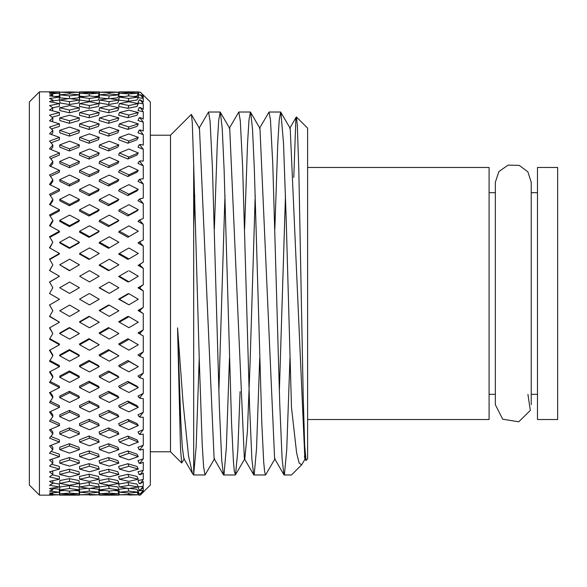 <?xml version="1.0" encoding="UTF-8"?>
<svg xmlns="http://www.w3.org/2000/svg" width="587" height="587" viewBox="0 0 587 587"><rect width="100%" height="100%" fill="white"/><g stroke="black" fill="none" stroke-linecap="round" stroke-linejoin="round"><path stroke-width="0.88" d="M193.688 474.714L196.161 446.443L199.235 358.092M198.986 128.37L208.546 112.029L210.095 121.318L212.413 167.589L219.384 407.716L221.71 460.12L223.456 474.795L224.029 474.487L226.355 447.536L229.48 358.092M229.231 128.377L238.792 112.029L240.288 120.68L242.607 166.128L249.578 406.123L251.896 459.298L253.701 474.795L254.222 474.626L256.541 448.6L259.725 358.092M259.476 128.377L269.037 112.036L270.482 120.071L272.801 164.69L279.772 404.524L282.09 458.462L283.947 474.795L284.416 474.744L286.735 449.649L289.971 358.092M293.786 177.413L295.833 119.704L296.428 116.982L297.308 125.068L298.783 168.498L303.2 395.843L304.668 445.68L306.054 460.406M305.871 460.399L304.858 458.645L290.213 128.377L280.659 112.036L279.207 120.218L277.754 144.072L274.848 228.901M285.465 195.361L279.353 391.646M283.947 474.795L274.613 458.645L259.968 128.377L250.414 112.036L248.961 120.218L247.509 144.072L244.603 228.901M255.22 195.361L250.033 364.278L247.443 430.946L244.845 458.645L244.361 458.645L229.722 128.377L220.169 112.029L218.716 120.225L217.263 144.064L214.358 228.901M224.975 195.361L218.856 391.646M223.456 474.795L214.116 458.645L199.477 128.37L191.296 114.421L170.501 135.208L170.501 451.792L181.691 462.982M194.73 195.361L193.688 226.244M192.543 473.65L183.87 458.638L182.293 447.213L180.715 419.375L177.553 327.876L183.049 402.506L188.544 456.172L192.543 473.65L193.152 474.443M305.093 453.744L304.404 457.141M305.335 458.652L301.652 464.823L299.121 463.055L296.626 452.951L291.482 407.349L286.185 218.936L283.528 143.389L280.88 112.227M275.09 458.645L265.537 474.986L264.605 471.574L263.673 461.565L261.809 423.278L254.354 169.65L252.498 128.751L250.634 112.227M240.098 391.646L237.808 450.743L235.512 474.795L234.36 471.574L233.428 461.565L231.564 423.271L224.109 169.636L222.246 128.744L220.382 112.227M214.6 458.645L205.039 474.986L203.623 467.142L202.207 444.322L199.367 362.722L193.688 164.837L192.279 122.654L191.443 114.48M184.355 458.645L181.713 463.004L180.502 448.747L177.553 327.876M193.688 164.844L193.688 474.978L205.01 474.978M306.01 460.45L307.617 458.843L307.617 128.157L296.435 116.974M527.926 394.317L530.31 410.394L518.739 421.804L502.699 419.191L495.34 404.7L495.34 182.293L498.869 171.609L508.063 165.123L519.26 165.373L527.904 171.881L531.235 182.293L531.235 404.707M489.088 192.683L495.34 192.683M139.038 495.142L140.256 495.142L150.338 485.06L150.338 101.94L140.256 92.144L143.279 95.41L143.279 97.288L140.256 94.69L143.279 98.345L143.279 102.072L140.256 99.827L143.279 103.833L143.279 109.358L140.256 107.487L143.279 111.787L143.279 119.044L140.256 117.569L140.256 118.273L143.279 122.111L143.279 131.004L140.256 129.947L140.256 130.791L143.279 134.665L143.279 145.084L140.256 144.461L140.256 145.429L143.279 149.296L143.279 161.095L140.256 160.911L140.256 161.997L143.279 165.805L143.279 178.837L140.256 179.094L140.256 180.275L143.279 183.98L143.279 198.068L140.256 198.766L140.256 200.035L143.279 203.579L143.279 218.547L140.256 219.677L140.256 221.013L143.279 224.351L143.279 240.002L140.256 241.543L140.256 242.93L143.279 246.026L143.279 262.154L140.256 264.091L140.256 265.515L143.279 268.325L143.279 284.717L140.256 287.028L140.256 288.459L143.279 290.947L143.279 307.39L140.256 310.039L140.256 311.47L143.279 313.597L143.279 329.887L140.256 332.844L140.256 334.245L143.279 335.991L143.279 351.907L140.256 355.128L140.256 356.492L143.279 357.835L143.279 373.163L140.256 376.612L140.256 377.918L143.279 378.835L143.279 393.385L140.256 397.01L140.256 398.243L143.279 398.72L143.279 412.301L140.256 416.066L140.256 417.196L143.279 417.24L143.279 429.669L140.256 433.514L140.256 434.541L143.279 434.138L143.279 445.269L140.256 449.143L140.256 450.053L143.279 449.209L143.279 458.88L140.256 462.739L140.256 463.517L143.279 462.248L143.279 470.341L140.256 474.766L143.279 473.093L143.279 479.498L140.256 483.651L143.279 481.589L143.279 486.227L140.256 490.064L143.279 487.636L143.279 490.446L140.256 493.909L143.279 491.15L143.279 492.089L140.256 495.142L139.038 495.142L138.033 492.214L137.189 492.302L138.297 494.812L128.927 494.415L119.381 494.812L118.64 491.796L119.278 491.774M140.256 241.543L139.038 242.24L140.256 242.93M139.038 242.24L137.996 243.011L143.279 246.026M140.256 219.677L139.038 220.345L140.256 221.013M139.038 220.345L137.996 221.438L143.279 224.351M140.256 198.766L139.038 199.404L140.256 200.035M139.038 199.404L137.996 200.813L143.279 203.579M140.256 179.094L139.038 179.688L140.256 180.275M139.038 179.688L137.996 181.39L143.279 183.98M140.256 160.911L139.038 161.454L140.256 161.997M139.038 161.454L137.996 163.435L143.279 165.805M140.256 144.461L139.038 144.945L140.256 145.429M139.038 144.945L137.996 147.168L143.279 149.296M140.256 129.947L139.038 130.365L140.256 130.791M139.038 130.365L137.996 132.816L143.279 134.665M140.256 117.569L139.038 117.921L140.256 118.273M139.038 117.921L137.996 120.555L143.279 122.111M140.256 107.487L139.038 107.766L140.256 108.045M139.038 107.766L137.996 110.547L143.279 111.787M140.256 99.827L139.038 100.025L140.256 100.23M139.038 100.025L137.996 102.93L143.279 103.833M140.256 94.69L139.038 94.815L140.256 94.933M139.038 94.815L138.239 97.09M138.026 97.706L143.279 98.345M140.256 92.144L139.038 92.188L140.256 92.232M139.038 92.188L137.996 95.204L138.884 95.241M140.983 95.314L143.279 95.41M140.256 493.74L139.038 493.828L140.256 493.909M140.256 489.734L139.038 489.903L140.256 490.064M140.256 483.174L139.038 483.417L140.256 483.651M140.256 474.135L139.038 474.45L140.256 474.766M140.256 462.739L139.038 463.128L140.256 463.517M140.256 449.143L139.038 449.598L140.256 450.053M140.256 433.514L139.038 434.028L140.256 434.541M140.256 416.066L139.038 416.631L140.256 417.196M140.256 397.01L139.038 397.626L140.256 398.243M140.256 376.612L139.038 377.265L140.256 377.918M140.256 355.128L139.038 355.81L140.256 356.492M140.256 332.844L139.038 333.541L140.256 334.245M140.256 310.039L139.038 310.758L140.256 311.47M140.256 287.028L139.038 287.74L140.256 288.459M140.256 264.091L139.038 264.803L140.256 265.515M39.432 91.858L29.35 101.94L29.35 485.06L39.432 495.142L39.432 91.858L59.485 91.858L59.419 93.172L49.513 92.599L52.837 92.188L49.513 91.939L59.485 91.858M52.815 488.531L59.338 489.206L59.485 494.812L49.513 495.061L59.485 494.812L49.513 494.401L52.837 493.828L49.513 493.087L59.485 492.185L49.513 491.128L52.837 489.903L49.513 488.516L59.485 486.975L49.513 485.273L52.837 483.417L49.513 481.399L59.485 479.234L49.513 476.923L52.837 474.45L49.513 471.838L59.485 469.079L49.513 466.173L52.837 463.128L49.513 459.951L59.485 456.635L49.513 453.179L52.837 449.598L49.513 445.893L59.485 442.055L49.513 438.1L52.837 434.028L49.513 429.845L59.485 425.546L49.513 421.143L52.837 416.631L49.513 412.023L59.485 407.312L49.513 402.513L52.837 397.626L49.513 392.652L59.485 387.596L49.513 382.467L52.837 377.265L49.513 371.989L59.485 366.655L49.513 361.262L52.837 355.81L49.513 350.307L59.485 344.76L49.513 339.169L52.837 333.541L49.513 327.884L59.485 322.197L49.513 316.488L52.837 310.758L49.513 305.013L59.485 299.26L49.513 293.5L52.837 287.74L49.513 281.987L59.485 276.242L49.513 270.512L52.837 264.803L49.513 259.116L59.485 253.459L49.513 247.831L52.837 242.24L49.513 236.693L59.485 231.19L49.513 225.738L52.837 220.345L49.513 215.011L59.485 209.735L49.513 204.533L52.837 199.404L49.513 194.348L59.485 189.374L49.513 184.487L52.837 179.688L49.513 174.977L59.485 170.369L49.513 165.857L52.837 161.454L49.513 157.155L59.485 152.972L49.513 148.9L52.837 144.945L49.513 141.107L59.485 137.402L49.513 133.821L52.837 130.365L49.513 127.049L59.485 123.872L49.513 120.827L52.837 117.921L49.513 115.162L59.485 112.55L49.513 110.077L52.837 107.766L49.513 105.601L59.485 103.583L49.513 101.727L52.837 100.025L49.513 98.484L59.485 97.097L49.513 95.872L52.837 94.815L49.513 93.913L59.485 93.172L59.338 96.18L54.752 96.495M69.501 93.927L69.567 92.592L79.399 92.188L69.567 91.946L79.399 92.188L78.951 97.794L70.682 98.667M52.83 92.768L52.837 92.188M49.513 91.939L49.513 92.599M89.371 92.614L89.473 91.939L79.649 91.858L79.568 94.881M108.94 93.957L109.277 92.585L118.875 92.188L109.277 91.946L118.875 92.188L118.002 94.727L118.662 94.793L119.381 91.858L138.297 91.858L137.74 93.135L138.297 93.172L136.969 96.18L133.271 96.444M89.473 91.939L99.218 91.858L98.469 96.18L94.302 96.473M69.567 92.592L59.705 92.188L69.567 91.946L59.705 92.188L59.852 97.794L68.319 98.682M52.815 96.261L52.837 94.815M109.277 91.946L99.563 92.188L99.115 95.204L99.504 95.219M89.165 95.93L89.473 93.898L99.218 93.172L89.473 92.607L79.649 93.172L79.502 96.18L84.271 96.51M69.567 93.92L59.705 94.815L69.567 95.864L79.399 94.815L69.567 93.92M52.801 102.321L52.837 100.025M128.186 95.997L128.927 93.883L138.297 93.172L128.927 92.614L119.381 93.172L118.64 96.18L123.732 96.539M108.58 98.616L109.277 95.85L118.875 94.815L109.277 93.927L99.563 94.815L99.115 97.794L107.883 98.726M99.218 97.097L89.473 95.894L79.649 97.097L79.502 100.047L89.026 101.368L89.473 98.462L99.218 97.097L98.469 100.047L89.026 101.368M128.685 92.629L128.927 91.939M69.427 98.521L69.567 95.864M59.485 97.097L59.338 100.047L52.823 100.935M79.399 100.025L69.567 98.499L59.705 100.025L59.852 102.93L69.413 104.559L69.567 101.705L79.399 100.025L78.951 102.93L69.413 104.559M52.434 110.789L52.837 107.766M138.297 97.097L136.969 100.047L127.885 101.338L128.927 98.44L138.297 97.097L128.927 95.908L119.381 97.097L118.647 99.988M118.875 100.025L109.277 98.513L99.563 100.025L99.115 102.93L108.536 104.537L109.277 101.69L118.875 100.025L117.833 102.93L108.536 104.537M99.218 103.583L89.473 101.756L79.649 103.583L79.502 106.43L89.026 108.353L89.473 105.565L99.218 103.583L98.469 106.43L89.026 108.353M118.875 94.815L117.833 97.794L110.026 98.623M59.485 103.583L59.338 106.43L52.801 107.737M79.399 107.766L69.567 105.623L59.705 107.766L59.852 110.547L69.413 112.77L69.567 110.055L79.399 107.766L78.951 110.547L69.413 112.77M51.707 121.48L52.786 120.555L52.837 117.921M138.297 103.583L128.927 101.786L119.381 103.583L118.64 106.43L127.885 108.316L128.927 105.535L138.297 103.583L136.969 106.43L127.885 108.316M118.875 107.766L109.277 105.645L99.563 107.766L99.115 110.547L108.536 112.748L109.277 110.033L118.875 107.766L117.833 110.547L108.536 112.748M99.218 112.55L89.473 110.114L79.649 112.55L79.502 115.265L89.026 117.76L89.473 115.125L99.218 112.55L98.469 115.265L89.026 117.76M59.485 112.55L59.338 115.265L51.964 117.18M79.399 117.921L69.567 115.191L59.705 117.921L59.852 120.555L69.413 123.336L69.567 120.79L79.399 117.921L78.951 120.555L69.413 123.336M51.223 134.423L52.786 132.816L52.837 130.365M138.297 112.55L128.927 110.158L119.381 112.55L118.64 115.265L127.885 117.716L128.927 115.074L138.297 112.55L136.969 115.265L127.885 117.716M118.875 117.921L109.277 115.221L99.563 117.921L99.115 120.555L108.536 123.307L109.277 120.761L118.875 117.921L117.833 120.555L108.536 123.307M99.218 123.872L89.473 120.871L79.649 123.872L79.502 126.41L89.026 129.448L89.473 127.005L99.218 123.872L98.469 126.41L89.026 129.448M59.485 123.872L59.338 126.41L51.414 128.927M79.399 130.365L69.567 127.085L59.705 130.365L59.852 132.816L69.413 136.125L69.567 133.777L79.399 130.365L78.951 132.816L69.413 136.125M50.871 149.443L52.786 147.168L52.837 144.945M138.297 123.872L128.927 120.922L119.381 123.872L118.64 126.41L127.885 129.397L128.927 126.946L138.297 123.872L136.969 126.41L127.885 129.397M118.875 130.365L109.277 127.122L99.563 130.365L99.115 132.816L108.536 136.089L109.277 133.748L118.875 130.365L117.833 132.816L108.536 136.089M99.218 137.402L89.473 133.873L79.649 137.402L79.502 139.743L89.026 143.287L89.473 141.056L99.218 137.402L98.469 139.743L89.026 143.287M59.485 137.402L59.338 139.743L51.018 142.832M79.399 144.945L69.567 141.151L59.705 144.945L59.852 147.168L69.413 150.962L69.567 148.849L79.399 144.945L78.951 147.168L69.413 150.962M50.585 166.341L52.786 163.435L52.837 161.454M138.297 137.402L128.927 133.931L119.381 137.402L118.64 139.743L127.885 143.221L128.927 140.99L138.297 137.402L136.969 139.743L127.885 143.221M118.875 144.945L109.277 141.188L99.563 144.945L99.115 147.168L108.536 150.918L109.277 148.812L118.875 144.945L117.833 147.168L108.536 150.918M99.218 152.972L89.473 148.959L79.649 152.972L79.502 155.078L89.026 159.077L89.473 157.096L99.218 152.972L98.469 155.078L89.026 159.077M59.485 152.972L59.338 155.078L50.709 158.688M79.399 161.454L69.567 157.206L59.705 161.454L59.852 163.435L69.413 167.655L69.567 165.805L79.399 161.454L78.951 163.435L69.413 167.655M50.357 184.898L52.786 181.39L52.837 179.688M138.297 152.972L128.927 149.025L119.381 152.972L118.64 155.078L127.885 159.004L128.927 157.023L138.297 152.972L136.969 155.078L127.885 159.004M118.875 161.454L109.277 157.243L99.563 161.454L99.115 163.435L108.536 167.611L109.277 165.761L118.875 161.454L117.833 163.435L108.536 167.611M99.218 170.369L89.473 165.923L79.649 170.369L79.502 172.218L89.026 176.621L89.473 174.911L99.218 170.369L98.469 172.218L89.026 176.621M59.485 170.369L59.338 172.218L50.467 176.313M79.399 179.688L69.567 175.029L59.705 179.688L59.852 181.39L69.413 185.991L69.567 184.428L79.399 179.688L78.951 181.39L69.413 185.991M50.159 204.863L52.786 200.813L52.837 199.404M138.297 170.369L128.927 165.996L119.381 170.369L118.64 172.218L127.885 176.54L128.927 174.831L138.297 170.369L136.969 172.218L127.885 176.54M118.875 179.688L109.277 175.08L99.563 179.688L99.115 181.39L108.536 185.947L109.277 184.384L118.875 179.688L117.833 181.39L108.536 185.947M99.218 189.374L89.473 184.553L79.649 189.374L79.502 190.936L89.026 195.684L89.473 194.275L99.218 189.374L98.469 190.936L89.026 195.684M59.485 189.374L59.338 190.936L50.255 195.464M79.399 199.404L69.567 194.4L59.705 199.404L59.852 200.813L69.413 205.729L69.567 204.474L79.399 199.404L78.951 200.813L69.413 205.729M49.983 225.995L52.786 221.438L52.837 220.345M138.297 189.374L128.927 184.634L119.381 189.374L118.64 190.936L127.885 195.603L128.927 194.187L138.297 189.374L136.969 190.936L127.885 195.603M118.875 199.404L109.277 194.451L99.563 199.404L99.115 200.813L108.536 205.677L109.277 204.423L118.875 199.404L117.833 200.813L108.536 205.677M99.218 209.735L89.473 204.606L79.649 209.735L79.502 210.99L89.026 216.031L89.473 214.93L99.218 209.735L98.469 210.99L89.026 216.031M59.485 209.735L59.338 210.99L50.064 215.891M79.399 220.345L69.567 215.069L59.705 220.345L59.852 221.438L69.413 226.611L69.567 225.679L79.399 220.345L78.951 221.438L69.413 226.611M49.822 248L52.837 242.24M138.297 209.735L128.927 204.694L119.381 209.735L118.64 210.99L127.885 215.935L128.927 214.842L138.297 209.735L136.969 210.99L127.885 215.935M118.875 220.345L109.277 215.121L99.563 220.345L99.115 221.438L108.536 226.56L109.277 225.621L118.875 220.345L117.833 221.438L108.536 226.56M99.218 231.19L89.473 225.819L79.649 231.19L79.502 232.122L89.026 237.383L89.473 236.612L99.218 231.19L98.469 232.122L89.026 237.383M59.485 231.19L59.338 232.122L49.895 237.331M79.399 242.24L69.567 236.752L59.705 242.24L59.852 243.011L69.413 248.367L69.567 247.765L79.399 242.24L78.951 243.011L69.413 248.367M49.668 270.6L52.837 264.803M138.297 231.19L128.927 225.907L119.381 231.19L118.64 232.122L127.885 237.287L138.297 231.19L127.885 237.287M118.875 242.24L109.277 236.81L99.563 242.24L99.115 243.011L108.536 248.308L118.875 242.24L108.536 248.308M99.218 253.459L89.473 247.912L79.649 253.459L79.502 254.054L89.026 259.461L99.218 253.459L89.026 259.461M59.485 253.459L59.338 254.054L49.741 259.505M79.399 264.803L69.567 259.183L59.705 264.803L69.413 270.71L79.399 264.803L69.413 270.71M59.485 276.242L49.587 282.12M69.567 282.053L59.705 287.74L69.567 293.434L79.399 287.74L69.567 282.053M79.649 276.242L89.473 281.907L99.218 276.242L89.473 270.6L79.649 276.242L89.473 281.907M99.563 264.803L99.115 265.236L108.536 270.651L109.277 270.394L118.875 264.803L109.277 259.234L99.563 264.803L109.277 270.394M119.381 253.459L118.64 254.054L127.885 259.366L128.927 258.94L138.297 253.459L128.927 248.007L119.381 253.459L128.927 258.94M49.587 304.969L52.837 310.758M59.705 310.758L69.567 305.079L59.705 310.758L69.567 316.422L79.399 310.758L69.567 305.079L78.951 310.494M89.026 293.669L79.502 299.172L89.026 293.669M108.536 282.369L99.115 287.828L108.536 282.369M127.885 271.128L118.64 276.506L127.885 271.128M139.038 264.803L143.279 262.154M49.741 327.759L52.837 333.541M79.649 299.26L89.473 304.924L99.218 299.26L89.473 293.581M59.485 322.197L49.668 316.224M99.115 287.828L109.277 293.375L118.875 287.74L109.277 282.112M79.649 322.197L79.502 321.764L89.026 316.312L89.473 316.569L79.649 322.197L89.473 327.803L99.218 322.197L89.473 316.569L98.469 321.764M108.536 305.049L109.277 305.137L99.563 310.758L99.115 310.494L108.536 305.049M59.705 333.541L59.852 332.946L69.413 327.517L69.567 327.95L59.705 333.541L69.567 339.11L79.399 333.541L69.413 327.517M127.885 293.764L128.927 293.683L119.381 299.26L118.64 299.172L127.885 293.764M139.038 287.74L137.996 287.828L143.279 284.717M118.64 276.506L127.885 281.892L128.927 281.804L138.297 276.242L128.927 270.695M49.902 350.094L52.786 354.878L52.837 355.81M99.563 310.758L109.277 316.364L118.875 310.758L109.277 305.137M118.64 299.172L128.927 304.829L138.297 299.26L128.927 293.683M59.485 344.76L59.338 343.989L49.822 338.655M99.563 333.541L99.115 332.946L108.536 327.575L109.277 328.008L99.563 333.541L109.277 339.051L118.875 333.541L109.277 328.008L117.833 332.946M127.885 316.408L128.927 316.664L119.381 322.197L118.64 321.764L127.885 316.408M139.038 310.758L137.996 310.494L143.279 307.39M79.649 344.76L79.502 343.989L89.026 338.655L89.473 339.257L79.649 344.76L89.473 350.226L99.218 344.76L89.026 338.655M59.705 355.81L59.852 354.878L69.413 349.603L69.567 350.373L59.705 355.81L69.567 361.203L79.399 355.81L78.951 354.878L69.413 349.603M50.071 371.696L52.786 376.01L52.837 377.265M119.381 322.197L128.927 327.707L138.297 322.197L128.927 316.664M59.485 366.655L59.338 365.562L49.983 360.499M139.038 333.541L137.996 332.946L143.279 329.887M119.381 344.76L118.64 343.989L127.885 338.743L128.927 339.345L119.381 344.76L128.927 350.138L138.297 344.76L128.927 339.345L136.969 343.989M99.563 355.81L99.115 354.878L108.536 349.654L109.277 350.424L99.563 355.81L109.277 361.144L118.875 355.81L108.536 349.654M79.649 366.655L79.502 365.562L89.026 360.403L89.473 361.343L79.649 366.655L89.473 371.916L99.218 366.655L98.469 365.562L89.026 360.403M59.705 377.265L59.852 376.01L69.413 370.955L69.567 372.055L59.705 377.265L69.567 382.408L79.399 377.265L78.951 376.01L69.413 370.955M50.255 392.285L52.786 396.064L52.837 397.626M139.038 355.81L137.996 354.878L143.279 351.907M119.381 366.655L118.64 365.562L127.885 360.499L128.927 361.431L119.381 366.655L128.927 371.828L138.297 366.655L127.885 360.499M99.563 377.265L99.115 376.01L108.536 371.006L109.277 372.107L99.563 377.265L109.277 382.357L118.875 377.265L117.833 376.01L108.536 371.006M79.649 387.596L79.502 386.187L89.026 381.286L89.473 382.541L79.649 387.596L89.473 392.578L99.218 387.596L98.469 386.187L89.026 381.286M59.485 387.596L59.338 386.187L50.159 381.469M59.705 397.626L59.852 396.064L69.413 391.302L69.567 392.71L59.705 397.626L69.567 402.462L79.399 397.626L78.951 396.064L69.413 391.302M50.467 411.575L52.786 414.782L52.837 416.631M139.038 377.265L137.996 376.01L143.279 373.163M119.381 387.596L118.64 386.187L127.885 381.374L128.927 382.629L119.381 387.596L128.927 392.498L138.297 387.596L136.969 386.187L127.885 381.374M99.563 397.626L99.115 396.064L108.536 391.346L109.277 392.762L99.563 397.626L109.277 402.411L118.875 397.626L117.833 396.064L108.536 391.346M79.649 407.312L79.502 405.61L89.026 401.024L89.473 402.587L79.649 407.312L89.473 411.957L99.218 407.312L98.469 405.61L89.026 401.024M59.485 407.312L59.338 405.61L50.357 401.288M59.705 416.631L59.852 414.782L69.413 410.364L69.567 412.074L59.705 416.631L69.567 421.092L79.399 416.631L78.951 414.782L69.413 410.364M50.717 429.332L52.786 431.922L52.837 434.028M139.038 397.626L137.996 396.064L143.279 393.385M119.381 407.312L118.64 405.61L127.885 401.104L128.927 402.667L119.381 407.312L128.927 411.876L138.297 407.312L136.969 405.61L127.885 401.104M99.563 416.631L99.115 414.782L108.536 410.416L109.277 412.118L99.563 416.631L109.277 421.048L118.875 416.631L117.833 414.782L108.536 410.416M79.649 425.546L79.502 423.565L89.026 419.36L89.473 421.209L79.649 425.546L89.473 429.779L99.218 425.546L98.469 423.565L89.026 419.36M59.485 425.546L59.338 423.565L50.585 419.705M59.705 434.028L59.852 431.922L69.413 427.908L69.567 429.889L59.705 434.028L69.567 438.056L79.399 434.028L78.951 431.922L69.413 427.908M51.032 445.313L52.786 447.257L52.837 449.598M139.038 416.631L137.996 414.782L143.279 412.301M119.381 425.546L118.64 423.565L127.885 419.434L128.927 421.283L119.381 425.546L128.927 429.713L138.297 425.546L136.969 423.565L127.885 419.434M99.563 434.028L99.115 431.922L108.536 427.952L109.277 429.933L99.563 434.028L109.277 438.019L118.875 434.028L117.833 431.922L108.536 427.952M79.649 442.055L79.502 439.832L89.026 436.053L89.473 438.159L79.649 442.055L89.473 445.834L99.218 442.055L98.469 439.832L89.026 436.053M59.485 442.055L59.338 439.832L50.856 436.471M59.705 449.598L59.852 447.257L69.413 443.706L69.567 445.937L59.705 449.598L69.567 453.142L79.399 449.598L78.951 447.257L69.413 443.706M51.443 459.32L52.786 460.59L52.837 463.128M139.038 434.028L137.996 431.922L143.279 429.669M119.381 442.055L118.64 439.832L127.885 436.119L128.927 438.232L119.381 442.055L128.927 445.775L138.297 442.055L136.969 439.832L127.885 436.119M99.563 449.598L99.115 447.257L108.536 443.743L109.277 445.973L99.563 449.598L109.277 453.105L118.875 449.598L117.833 447.257L108.536 443.743M79.649 456.635L79.502 454.184L89.026 450.889L89.473 453.23L79.649 456.635L89.473 459.9L99.218 456.635L98.469 454.184L89.026 450.889M59.485 456.635L59.338 454.184L51.201 451.381M59.705 463.128L59.852 460.59L69.413 457.537L69.567 459.988L59.705 463.128L69.567 466.144L79.399 463.128L78.951 460.59L69.413 457.537M52.03 471.156L52.786 471.735L52.837 474.45M139.038 449.598L137.996 447.257L143.279 445.269M119.381 456.635L118.64 454.184L127.885 450.948L128.927 453.289L119.381 456.635L128.927 459.848L138.297 456.635L136.969 454.184L127.885 450.948M99.563 463.128L99.115 460.59L108.536 457.574L109.277 460.017L99.563 463.128L109.277 466.115L118.875 463.128L117.833 460.59L108.536 457.574M79.649 469.079L79.502 466.445L89.026 463.671L89.473 466.217L79.649 469.079L89.473 471.801L99.218 469.079L98.469 466.445L89.026 463.671M59.485 469.079L59.338 466.445L51.663 464.222M59.705 474.45L59.852 471.735L69.413 469.233L69.567 471.867L59.705 474.45L69.567 476.893L79.399 474.45L78.951 471.735L69.413 469.233M52.793 480.709L52.837 483.417M139.038 463.128L137.996 460.59L143.279 458.88M119.381 469.079L118.64 466.445L127.885 463.723L128.927 466.269L119.381 469.079L128.927 471.75L138.297 469.079L136.969 466.445L127.885 463.723M99.563 474.45L99.115 471.735L108.536 469.262L109.277 471.897L99.563 474.45L109.277 476.871L118.875 474.45L117.833 471.735L108.536 469.262M79.649 479.234L79.502 476.453L89.026 474.237L89.473 476.952L79.649 479.234L89.473 481.369L99.218 479.234L98.469 476.453L89.026 474.237M59.485 479.234L59.338 476.453L52.331 474.839M59.705 483.417L59.852 480.57L69.413 478.64L69.567 481.428L59.705 483.417L69.567 485.251L79.399 483.417L78.951 480.57L69.413 478.64M52.808 488.024L52.837 489.903M139.038 474.45L137.996 471.735L143.279 470.341M119.381 479.234L118.64 476.453L127.885 474.281L128.927 476.996L119.381 479.234L128.927 481.34L138.297 479.234L136.969 476.453L127.885 474.281M99.563 483.417L99.115 480.57L108.536 478.662L109.277 481.45L99.563 483.417L109.277 485.236L118.875 483.417L117.833 480.57L108.536 478.662M79.649 486.975L79.502 484.07L89.026 482.448L89.473 485.295L79.649 486.975L89.473 488.494L99.218 486.975L98.469 484.07L89.026 482.448M59.485 486.975L59.338 484.07L52.83 482.976M59.705 489.903L59.852 486.953L69.413 485.632L69.567 488.531L59.705 489.903L69.567 491.114L79.399 489.903L78.951 486.953L69.413 485.632M52.823 492.809L52.837 493.828M139.038 483.417L137.996 480.57L143.279 479.498M119.381 486.975L118.64 484.07L127.885 482.477L128.927 485.332L119.381 486.975L128.927 488.472L138.297 486.975L136.969 484.07L127.885 482.477M99.21 486.946L108.536 485.647L109.277 488.545L99.563 489.903L99.122 486.99M89.063 488.435L89.473 491.143L79.649 492.185L79.502 489.206L88.131 488.296M69.464 491.099L69.567 493.095L59.705 493.828L59.852 490.82L64.445 490.505M49.513 495.061L49.513 494.401M138.275 486.917L143.279 486.227M139.038 489.903L138.018 487.019M127.922 488.318L128.927 491.158L119.381 492.185L118.809 489.91M118.655 489.294L127.504 488.259M108.764 491.04L109.277 493.109L99.563 493.828L99.115 490.82L104.06 490.475M89.268 493.058L89.473 494.408L79.649 494.812L79.634 491.789M99.563 489.903L109.277 491.099L118.875 489.903L117.833 486.953L108.536 485.647M79.649 492.185L89.473 493.08L99.218 492.185L98.469 489.206L90.42 488.355M69.53 494.393L69.567 495.061L59.705 495.142L59.705 493.828L69.567 494.393L79.399 493.828L78.951 490.82L74.564 490.519M139.038 493.828L137.996 490.82L143.279 490.446M128.443 493.021L128.927 494.415M109.109 494.386L109.277 495.061L99.563 495.142L99.13 492.2L98.587 492.251L99.218 494.812L89.473 494.408M119.381 492.185L128.927 493.065L138.297 492.185L136.969 489.206L129.434 488.391M99.563 493.828L109.277 494.393L118.875 493.828L117.833 490.82L113.893 490.541M89.473 495.054L99.218 494.812L79.649 494.812M59.705 495.142L79.399 495.142L79.399 493.828L69.567 493.095M142.237 492.104L143.279 492.089M128.927 495.054L138.297 494.812L119.381 494.812M99.563 495.142L118.875 495.142L118.427 493.858L118.875 493.828L109.277 493.109M119.381 93.172L128.927 93.883M99.563 92.188L109.277 92.585M118.853 100.076L127.885 101.338M119.381 97.097L128.927 98.44M99.563 94.815L109.277 95.85M79.649 93.172L89.473 93.898M119.381 103.583L128.927 105.535M99.563 100.025L109.277 101.69M79.649 97.097L89.473 98.462M119.381 112.55L128.927 115.074M99.563 107.766L109.277 110.033M79.649 103.583L89.473 105.565M119.381 123.872L128.927 126.946M99.563 117.921L109.277 120.761M79.649 112.55L89.473 115.125M119.381 137.402L128.927 140.99M99.563 130.365L109.277 133.748M79.649 123.872L89.473 127.005M119.381 152.972L128.927 157.023M99.563 144.945L109.277 148.812M79.649 137.402L89.473 141.056M119.381 170.369L128.927 174.831M99.563 161.454L109.277 165.761M79.649 152.972L89.473 157.096M119.381 189.374L128.927 194.187M99.563 179.688L109.277 184.384M79.649 170.369L89.473 174.911M119.381 209.735L128.927 214.842M99.563 199.404L109.277 204.423M79.649 189.374L89.473 194.275M59.338 299.172L49.513 293.5L52.786 287.828M137.996 310.494L143.279 313.597M137.996 287.828L143.279 290.947M137.996 265.236L143.279 268.325M59.852 287.828L69.413 293.346M119.381 231.19L128.927 236.517M99.563 220.345L109.277 225.621M79.649 209.735L89.473 214.93M99.563 242.24L109.277 247.707M79.649 231.19L89.473 236.612M119.381 276.242L128.927 281.804M79.649 253.459L89.473 259.036M119.381 299.26L128.927 304.829M99.563 287.74L109.277 293.375M138.297 366.655L128.927 361.431M118.875 355.81L109.277 350.424M99.218 344.76L89.473 339.257M79.399 333.541L69.567 327.95M138.297 387.596L128.927 382.629M118.875 377.265L109.277 372.107M99.218 366.655L89.473 361.343M79.399 355.81L69.567 350.373M138.297 407.312L128.927 402.667M118.875 397.626L109.277 392.762M99.218 387.596L89.473 382.541M79.399 377.265L69.567 372.055M138.297 425.546L128.927 421.283M118.875 416.631L109.277 412.118M99.218 407.312L89.473 402.587M138.297 442.055L128.927 438.232M118.875 434.028L109.277 429.933M99.218 425.546L89.473 421.209M138.297 456.635L128.927 453.289M118.875 449.598L109.277 445.973M99.218 442.055L89.473 438.159M138.297 469.079L128.927 466.269M118.875 463.128L109.277 460.017M99.218 456.635L89.473 453.23M138.297 479.234L128.927 476.996M118.875 474.45L109.277 471.897M99.218 469.079L89.473 466.217M138.297 486.975L128.927 485.332M118.875 483.417L109.277 481.45M99.218 479.234L89.473 476.952M138.297 492.185L128.927 491.158M118.875 489.903L109.277 488.545M99.218 486.975L89.473 485.295M99.218 492.185L89.473 491.143M118.875 495.142L109.277 495.061M79.399 495.142L69.567 495.061M79.399 489.903L69.567 488.531M79.399 483.417L69.567 481.428M79.399 474.45L69.567 471.867M79.399 463.128L69.567 459.988M79.399 449.598L69.567 445.937M79.399 434.028L69.567 429.889M79.399 416.631L69.567 412.074M79.399 397.626L69.567 392.71M59.705 264.803L69.567 270.453M59.705 242.24L69.567 247.765M59.705 220.345L69.567 225.679M59.705 199.404L69.567 204.474M59.705 179.688L69.567 184.428M59.705 161.454L69.567 165.805M59.705 144.945L69.567 148.849M59.705 130.365L69.567 133.777M59.705 117.921L69.567 120.79M59.705 107.766L69.567 110.055M59.705 100.025L69.567 101.705M557.65 167.471L557.65 419.529L537.487 419.529L537.487 167.471L557.65 167.471M150.338 135.208L170.501 135.208M307.617 167.471L489.088 167.471L489.088 419.529L307.617 419.529M531.235 192.683L537.487 192.683M253.701 474.795L244.361 458.645M296.281 117.033L289.721 128.377M244.845 458.645L235.512 474.795M223.669 474.978L235.292 474.978M253.914 474.978L265.485 474.978M284.159 474.978L291.482 474.978L301.535 464.926M208.546 112.022L220.169 112.022M238.792 112.022L250.414 112.022M269.037 112.022L280.659 112.022M489.088 394.317L495.34 394.317M39.432 495.142L52.837 495.142M79.15 492.119L79.516 492.119M118.28 492.119L118.713 492.119M98.792 94.881L99.166 94.881M137.541 94.881L138.106 94.881M119.381 91.858L138.297 91.858M79.649 91.858L99.218 91.858M150.338 451.792L170.501 451.792M193.064 474.355L193.688 474.978M531.235 394.317L537.487 394.317"/></g></svg>
